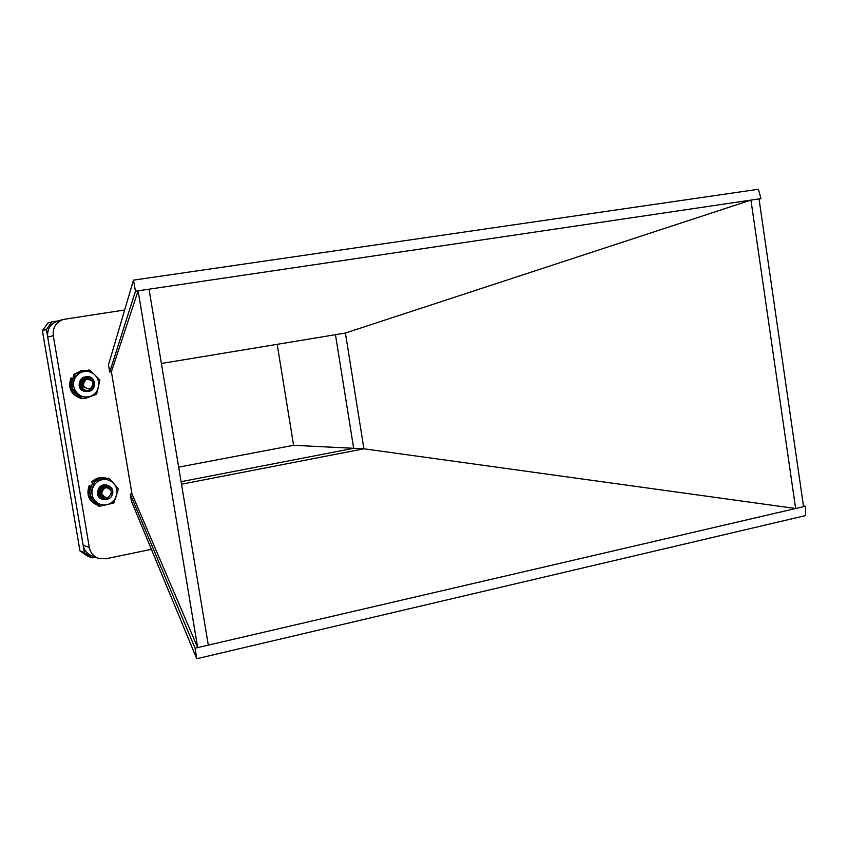 <?xml version="1.0" encoding="UTF-8"?>
<svg xmlns="http://www.w3.org/2000/svg" width="848" height="848" viewBox="0 0 848 848"><rect width="100%" height="100%" fill="white"/><g stroke="black" fill="none" stroke-linecap="round" stroke-linejoin="round"><path stroke-width="1.27" d="M181.514 484.208L363.919 448.804L353.669 448.295L181.09 481.685L353.669 448.295L335.469 334.684L353.669 448.295L293.588 445.306L277.19 344.33M58.385 320.883L51.898 321.869L46.407 329.565L84.429 552.663L92.061 557.889L95.421 557.2M82.722 379.713L83.613 380.805L82.744 379.703M84.429 552.663L79.966 550.946L87.503 556.108L92.061 557.889M79.966 550.946L42.4 330.688L46.407 329.565M42.4 330.688L47.817 323.099L51.898 321.869M178.663 467.142L293.588 445.306M208.311 645.127L795.647 508.503L750.936 200.096L345.412 333.041L363.919 448.804L795.647 508.503L805.462 506.224L805.6 515.584L196.736 658.737L131.493 501.295L130.285 494.151L131.949 493.822L197.669 647.596L208.311 645.127L149.025 289.189L138.097 290.811L111.395 371.763L109.721 372.039L135.457 291.203L138.097 290.811L197.669 647.596L195.093 648.201L196.736 658.737M149.025 289.189L759.024 198.898L803.565 506.669M345.412 333.041L161.406 363.485M130.285 494.151L195.093 648.201M805.462 506.224L803.459 505.959M759.077 199.227L760.963 198.612L759.024 198.898M760.963 198.612L758.388 189.263L133.475 280.137L135.457 291.203M133.475 280.137L108.502 364.82L109.721 372.039M131.949 493.822L111.395 371.763M124.677 309.976L63.197 319.452C55.873 322.293 52.555 327.699 53.276 335.67L89.326 547.49C90.365 552.62 93.248 556.182 97.965 558.185L105.799 558.811L151.4 549.334M63.197 319.452L57.463 321.159C50.255 323.957 46.99 329.268 47.7 337.091L83.168 545.232C84.196 550.278 87.026 553.776 91.669 555.747L97.965 558.185M84.577 377.424C81.27 380.296 80.995 383.54 83.74 387.144L82.85 383.042L85.627 378.865C93.471 378.505 95.58 381.96 91.966 389.221C84.758 392.073 81.048 389.561 80.857 381.664L84.577 377.424L86.825 376.766C96.004 375.335 97.647 391.023 87.938 391.437C78.885 392.507 77.104 377.561 86.199 376.841C90.376 376.766 92.994 378.812 94.043 382.957M92.845 388.278L87.302 391.479C78.27 392.539 76.5 377.625 85.574 376.915L91.648 379.268M88.987 390.97L88.107 391.278M83.867 379.141L84.164 380.052M82.987 379.554L83.835 380.455M82.585 379.809L83.528 380.932M82.32 380.222L83.242 381.515M82.108 380.763L82.987 382.278M81.927 381.452L82.775 383.582M82.945 385.395L82.881 386.126M80.857 381.664L83.051 378.378L86.75 376.777C95.941 375.346 97.562 391.045 87.853 391.447C78.8 392.497 77.03 377.561 86.125 376.851C89.824 376.713 92.358 378.409 93.725 381.939M92.284 388.925L87.217 391.49C78.186 392.55 76.415 377.636 85.5 376.925L91.414 379.109M83.814 379.162L84.461 379.745L83.369 379.342M83.358 379.353L84.122 380.105M82.934 379.586L83.804 380.519M83.719 380.635L82.351 380.158M82.298 380.286L83.21 381.6M82.086 380.837L82.956 382.395M90.418 388.691C94.828 382.745 93.354 379.639 85.998 379.374C81.588 385.321 83.062 388.426 90.418 388.691M83.74 387.144L83.178 381.685M84.811 378.918L85.584 378.886L84.811 378.918M83.963 379.109L84.959 379.3M84.747 379.469L83.698 379.204L84.715 379.501M84.249 379.957L83.115 379.48L84.217 379.989M82.797 379.671L83.973 380.286M82.203 380.519L83.242 381.526M80.751 385.236L80.708 385.872M83.994 379.098L84.991 379.279M82.828 379.65L84.005 380.243M82.542 379.84L83.751 380.582M82.362 380.116L83.507 380.985M82.214 380.476L83.274 381.452M98.993 493.907C100.923 498.03 104.018 499.302 108.268 497.723L104.177 497.543L100.933 493.684C102.629 485.83 106.392 484.59 112.212 489.932C112.911 497.638 109.509 500.543 101.993 498.645L98.993 493.907C98.919 488.098 101.675 485.226 107.261 485.289C111.968 486.837 113.674 490.08 112.392 495.02M107.071 499.578L103.901 499.589C94.817 497.924 97.976 483.19 106.604 485.162L106.933 485.236M103.573 499.504L103.244 499.44C94.181 497.776 97.329 483.074 105.936 485.045L106.265 485.12M103.255 486.72L103.583 487.271M102.746 486.816L103.149 487.579M101.781 487.144L102.248 488.427M101.304 487.388L101.76 489.084M101.993 498.645C95.527 494.755 100.011 483.54 107.177 485.268L107.219 485.279M103.816 499.567L103.816 499.567C94.743 497.903 97.902 483.169 106.519 485.151L106.519 485.151M103.202 499.43L103.159 499.419C94.096 497.755 97.255 483.053 105.862 485.035L105.936 485.045M111.554 491.681C107.155 485.84 103.838 486.476 101.622 493.6C106.032 499.44 109.35 498.804 111.554 491.681M105.269 497.924L103.763 497.363M104.611 497.787C99.682 495.2 99.11 491.872 102.884 487.791M103.954 497.638C98.357 493.865 98.442 490.292 104.187 486.943L103.679 486.688M103.297 497.5C97.478 493.027 97.902 489.455 104.58 486.763L104.368 486.71M102.979 486.763L103.626 487.24M102.629 486.837L103.318 487.441M102.279 486.943L103 487.695M101.919 487.081L102.65 488.003M101.548 487.25L102.29 488.374M101.177 487.462L101.898 488.872M100.986 493.875L99.81 494.978M100.817 493.038L99.566 494.543M100.88 490.049L99.354 494.024M99.979 488.48L99.693 492.518M99.608 489.72L99.046 492.423M98.983 490.155L98.644 491.776M104.686 497.808C99.947 495.433 99.237 492.2 102.576 488.077M104.028 497.659C98.485 493.992 98.506 490.43 104.092 486.985M103.371 497.522C97.573 493.123 97.965 489.54 104.548 486.773M103.021 486.763L103.668 487.218M102.672 486.826L103.361 487.42M102.322 486.932L103.043 487.664M101.961 487.059L102.693 487.96M101.601 487.229L102.332 488.331M101.219 487.43L101.951 488.808M101.007 493.96L99.831 495.031M100.838 493.154L99.598 494.596M100.446 488.003L99.831 493.578M100.032 488.416L99.693 492.667M99.682 489.593L99.046 492.571M99.068 489.943L98.633 492.01M91.171 486.296L89.21 485.565C86.072 494.766 88.817 501.295 97.467 505.185M106.127 478.124L104.028 477.721C99.269 477.085 95.156 478.505 91.69 481.971L92.474 482.735M92.877 481.706L91.69 481.971M89.994 485.713L88.711 494.352M88.955 495.529C90.238 500.108 93.036 503.288 97.35 505.069M101.209 505.917L108.756 504.284M113.865 483.604L111.47 480.933M104.845 477.848L99.068 478.155L93.863 480.827M72.705 378.484L70.946 378.049C67.734 387.992 70.988 394.744 80.719 398.327M82.606 398.581L85.054 398.549L92.909 395.571M86.634 370.438L81.514 370.428L73.744 374.795M71.688 377.964L70.649 387.801M70.999 388.967C72.695 393.504 75.811 396.504 80.348 397.998M82.892 398.507L85.054 398.549M82.277 370.332L74.719 373.904M120.522 324.084L118.646 330.434M85.478 378.95L84.694 378.929M85.457 378.961L84.652 378.929M87.959 378.187L83.857 378.028M83.274 378.24C77.719 383.01 78.133 387.366 84.524 391.32C72.822 388.352 82.669 370.449 91.266 379.024M71.932 388.352L70.532 388.469L75.589 393.599L81.111 398.677L82.563 398.592L71.932 388.352L75.355 373.957L89.358 369.887L94.891 374.986L99.905 380.127L96.524 394.447L82.563 398.592M70.532 388.469L73.935 374.138L75.355 373.957M73.935 374.138L89.358 369.887M94.891 374.986C91.33 371.753 87.238 370.714 82.606 371.89C78.069 373.385 75.165 376.459 73.882 381.123C72.928 385.882 74.136 389.985 77.497 393.461C81.09 396.684 85.192 397.701 89.803 396.504C94.319 394.988 97.213 391.903 98.474 387.271C99.417 382.543 98.22 378.452 94.891 374.986M86.772 391.511L84.524 391.32M99.046 494.214C98.167 489.497 100.022 487.006 104.633 486.741L104.463 486.72M106.117 486.392C99.025 483.508 94.446 495.285 101.357 498.476M113.791 503.034L99.619 506.235L90.015 495.338L94.658 481.261L108.862 478.145L113.897 483.636L118.391 489.02L113.791 503.034M90.015 495.338L88.531 495.02L93.079 500.394L98.114 505.864L99.619 506.235M88.531 495.02L93.163 480.996L94.658 481.261M93.163 480.996L108.862 478.145M102.025 479.745C97.403 480.933 94.266 483.795 92.58 488.353C91.224 493.006 92.05 497.172 95.071 500.85C98.336 504.295 102.311 505.578 106.975 504.687C111.576 503.479 114.703 500.617 116.356 496.08C117.702 491.448 116.886 487.303 113.897 483.636C110.653 480.191 106.7 478.887 102.025 479.745M103.244 499.44L103.159 499.419C90.948 497.034 101.219 478.155 109.763 487.187M53.276 335.67L47.7 337.091M89.326 547.49L83.168 545.232"/></g></svg>
